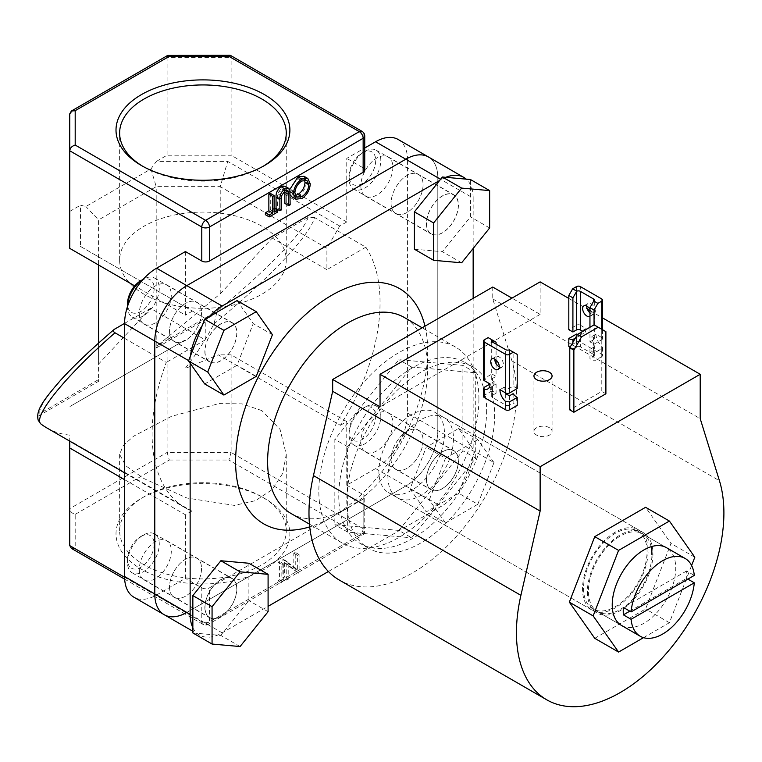 <?xml version="1.0" encoding="UTF-8"?>
<svg xmlns="http://www.w3.org/2000/svg" width="762" height="762" viewBox="0 0 762 762"><rect width="100%" height="100%" fill="white"/><g stroke="black" fill="none" stroke-linecap="round" stroke-linejoin="round"><path stroke-width="0.57" stroke-dasharray="3.81 2.86" d="M647.062 551.669A44.91 25.927 120 0 0 637.756 531.104A44.91 25.927 120 0 0 603.152 543.135A44.91 25.927 120 0 0 583.54 588.34A44.91 25.927 120 0 0 592.846 608.895A44.91 25.927 120 0 0 627.459 596.865A44.91 25.927 120 0 0 647.062 551.669M687.876 579.11L686.6 578.377A44.91 25.927 120 0 0 686.762 574.586A44.91 25.927 120 0 0 686.6 570.986L694.287 575.415M291.055 513.502A113.195 65.351 120 0 0 347.653 507.892A113.195 65.351 120 0 0 427.692 369.265A113.195 65.351 120 0 0 404.251 317.449M427.692 369.265L427.692 350.777A135.827 78.419 -60 0 1 331.641 517.141A135.827 78.419 -60 0 1 309.724 526.866M424.977 326.174A135.827 78.419 -60 0 1 427.692 350.777M478.917 398.84A113.195 65.351 120 0 0 455.476 347.024A113.195 65.351 120 0 0 368.246 377.342A113.195 65.351 120 0 0 318.84 491.261A113.195 65.351 120 0 0 342.281 543.077A113.195 65.351 120 0 0 429.511 512.75A113.195 65.351 120 0 0 478.917 398.84M426.415 223.609A22.641 13.068 120 0 0 431.102 233.972A22.641 13.068 120 0 0 448.542 227.905A22.641 13.068 120 0 0 458.429 205.121A22.641 13.068 120 0 0 453.742 194.758A22.641 13.068 120 0 0 436.293 200.825A22.641 13.068 120 0 0 426.415 223.609M391.068 203.197A22.641 13.068 120 0 0 395.754 213.57A22.641 13.068 120 0 0 413.204 207.502A22.641 13.068 120 0 0 423.081 184.718A22.641 13.068 120 0 0 418.395 174.355A22.641 13.068 120 0 0 400.945 180.423A22.641 13.068 120 0 0 391.068 203.197A22.641 13.068 120 0 0 395.754 213.57A22.641 13.068 120 0 0 413.204 207.502A22.641 13.068 120 0 0 423.081 184.718A22.641 13.068 120 0 0 418.395 174.355A22.641 13.068 120 0 0 400.945 180.423A22.641 13.068 120 0 0 391.068 203.197M426.415 479.431A22.641 13.068 120 0 0 431.102 489.795A22.641 13.068 120 0 0 448.542 483.727A22.641 13.068 120 0 0 458.429 460.943A22.641 13.068 120 0 0 453.742 450.58A22.641 13.068 120 0 0 436.293 456.648A22.641 13.068 120 0 0 426.415 479.431M391.068 459.029A22.641 13.068 120 0 0 395.754 469.392A22.641 13.068 120 0 0 413.204 463.325A22.641 13.068 120 0 0 423.081 440.541A22.641 13.068 120 0 0 418.395 430.178A22.641 13.068 120 0 0 400.945 436.245A22.641 13.068 120 0 0 391.068 459.029A22.641 13.068 120 0 0 395.754 469.392A22.641 13.068 120 0 0 413.204 463.325A22.641 13.068 120 0 0 423.081 440.541A22.641 13.068 120 0 0 418.395 430.178A22.641 13.068 120 0 0 400.945 436.245A22.641 13.068 120 0 0 391.068 459.029M204.864 607.343A22.641 13.068 120 0 0 209.55 617.706A22.641 13.068 120 0 0 227 611.638A22.641 13.068 120 0 0 236.877 588.855A22.641 13.068 120 0 0 232.191 578.491A22.641 13.068 120 0 0 214.741 584.559A22.641 13.068 120 0 0 204.864 607.343M169.516 586.931A22.641 13.068 120 0 0 174.203 597.294A22.641 13.068 120 0 0 191.653 591.236A22.641 13.068 120 0 0 201.53 568.452A22.641 13.068 120 0 0 196.844 558.089A22.641 13.068 120 0 0 179.403 564.147A22.641 13.068 120 0 0 169.516 586.931A22.641 13.068 120 0 0 174.203 597.294A22.641 13.068 120 0 0 191.653 591.236A22.641 13.068 120 0 0 201.53 568.452A22.641 13.068 120 0 0 196.844 558.089A22.641 13.068 120 0 0 179.403 564.147A22.641 13.068 120 0 0 169.516 586.931M204.864 351.52A22.641 13.068 120 0 0 209.55 361.883A22.641 13.068 120 0 0 227 355.816A22.641 13.068 120 0 0 236.877 333.032A22.641 13.068 120 0 0 232.191 322.669A22.641 13.068 120 0 0 214.741 328.736A22.641 13.068 120 0 0 204.864 351.52M169.516 331.108A22.641 13.068 120 0 0 174.203 341.471A22.641 13.068 120 0 0 191.653 335.413A22.641 13.068 120 0 0 201.53 312.63A22.641 13.068 120 0 0 196.844 302.266A22.641 13.068 120 0 0 179.403 308.324A22.641 13.068 120 0 0 169.516 331.108A22.641 13.068 120 0 0 174.203 341.471A22.641 13.068 120 0 0 191.653 335.413A22.641 13.068 120 0 0 201.53 312.63A22.641 13.068 120 0 0 196.844 302.266A22.641 13.068 120 0 0 179.403 308.324A22.641 13.068 120 0 0 169.516 331.108M615.305 532.143A46.368 26.765 120 0 0 585.016 573.005A46.368 26.765 120 0 0 592.122 610.152A46.368 26.765 120 0 0 615.305 607.857A46.368 26.765 120 0 0 645.595 567.004A46.368 26.765 120 0 0 638.489 529.847A46.368 26.765 120 0 0 615.305 532.143M411.68 414.585A46.368 26.765 120 0 0 381.391 455.438A46.368 26.765 120 0 0 388.506 492.595A46.368 26.765 120 0 0 411.68 490.299A46.368 26.765 120 0 0 441.97 449.437A46.368 26.765 120 0 0 434.864 412.29A46.368 26.765 120 0 0 411.68 414.585M398.878 530.428L462.905 450.771L462.905 365.389L398.878 359.674L334.842 439.331L334.842 524.704L398.878 530.428L411.68 537.82L475.717 458.162L462.905 450.771M192.853 627.707A45.272 26.137 120 0 0 199.511 635.089A45.272 26.137 120 0 0 222.152 632.851L268.091 606.323M164.163 614.686A45.272 26.137 120 0 0 186.804 612.438L405.794 486.013A45.272 26.137 120 0 0 437.807 430.559L437.807 177.689A45.272 26.137 120 0 0 428.435 156.962A45.272 26.137 120 0 1 437.807 177.689L437.807 430.559L407.584 413.109L407.584 160.249L473.154 198.101A45.272 26.137 120 0 0 466.239 179.137M328.412 571.5L441.141 506.416A45.272 26.137 120 0 0 473.154 450.961L473.154 298.361M473.154 248.469L473.154 198.101M445.808 177.317A45.272 26.137 120 0 0 441.141 179.613L439.626 180.489M209.236 316.649A45.272 26.137 120 0 0 202.273 325.507M190.481 355.911A45.272 26.137 120 0 0 190.138 361.502L190.138 363.245M475.717 458.162L475.717 372.789L411.68 367.065L347.653 446.723L347.653 532.095L411.68 537.82M347.653 532.095L334.842 524.704M475.717 372.789L462.905 365.389M411.68 367.065L398.878 359.674M347.653 446.723L334.842 439.331M686.6 570.986L623.402 607.466M629.812 611.162L686.6 578.377M651.119 546.706A44.91 25.927 120 0 0 642.623 533.914A44.91 25.927 120 0 0 608.019 545.944A44.91 25.927 120 0 0 588.407 591.15A44.91 25.927 120 0 0 597.713 611.705A44.91 25.927 120 0 0 632.327 599.675A44.91 25.927 120 0 0 651.929 554.469M592.846 608.895L621.535 625.459A44.91 25.927 120 0 0 656.139 613.429A44.91 25.927 120 0 0 675.751 568.223A44.91 25.927 120 0 0 666.445 547.668L642.623 533.914M643.519 637.661L669.407 622.716L691.601 565.499M594.751 638.318L645.585 608.971L670.998 543.458L645.585 507.302M669.407 622.716L645.585 608.971M694.82 557.212L670.998 543.458M594.112 324.86L601.789 329.298L601.789 391.401L569.776 409.889M601.789 329.298L605.895 331.661M605.895 393.773L601.789 391.401M549.412 427.711A9.058 5.229 0 0 0 539.544 426.577A9.058 5.229 0 0 0 533.952 431.406A9.058 5.229 0 0 0 536.61 435.102A9.058 5.229 0 0 0 546.478 436.235A9.058 5.229 0 0 0 552.069 431.406A9.058 5.229 0 0 0 549.412 427.711M486.642 410.347A104.565 60.369 -60 0 1 441.007 515.579A104.565 60.369 -60 0 1 360.426 543.592A104.565 60.369 -60 0 1 338.776 495.719A104.565 60.369 -60 0 1 384.41 390.496A104.565 60.369 -60 0 1 464.991 362.483A104.565 60.369 -60 0 1 486.642 410.347M494.652 414.966A104.565 60.369 -60 0 1 449.008 520.198A104.565 60.369 -60 0 1 368.427 548.211A104.565 60.369 -60 0 1 346.777 500.339A104.565 60.369 -60 0 1 392.42 395.116A104.565 60.369 -60 0 1 472.992 367.103A104.565 60.369 -60 0 1 494.652 414.966M492.747 287.045L492.747 298.875L511.969 360.95A146.695 84.696 -60 0 1 516.436 393.144A146.695 84.696 -60 0 1 452.409 540.772A146.695 84.696 -60 0 1 339.357 580.082M587.388 591.741A46.368 26.765 120 0 0 596.989 612.962A46.368 26.765 120 0 0 632.717 600.542A46.368 26.765 120 0 0 652.958 553.879A46.368 26.765 120 0 0 643.347 532.657A46.368 26.765 120 0 0 607.619 545.078A46.368 26.765 120 0 0 587.388 591.741M387.925 476.583A46.368 26.765 120 0 0 397.526 497.805A46.368 26.765 120 0 0 433.254 485.384A46.368 26.765 120 0 0 453.495 438.731A46.368 26.765 120 0 0 443.894 417.5A46.368 26.765 120 0 0 408.165 429.92A46.368 26.765 120 0 0 387.925 476.583M568.814 298.428L587.34 309.124M589.95 310.629L602.523 317.887M540.134 281.873L540.134 314.401L511.959 298.132M492.747 298.875L700.211 418.652M540.134 314.401L380.048 406.822M362.379 183.537A18.831 10.878 -60 0 1 349.063 175.841A18.831 10.878 -60 0 1 362.379 152.781L364.941 151.295A22.46 12.964 120 0 0 349.063 178.803A22.46 12.964 120 0 0 353.711 189.081A22.46 12.964 120 0 0 364.941 187.966A22.46 12.964 120 0 0 379.609 168.183A22.46 12.964 120 0 0 376.171 150.19A22.46 12.964 120 0 0 364.941 151.295L362.379 152.781A18.831 10.878 -60 0 1 375.695 160.468A18.831 10.878 -60 0 1 362.379 183.537M442.417 232.705A22.46 12.964 -60 0 1 431.187 233.81A22.46 12.964 -60 0 1 427.749 215.817A22.46 12.964 -60 0 1 442.417 196.025A22.46 12.964 -60 0 1 453.647 194.92A22.46 12.964 -60 0 1 457.086 212.912A22.46 12.964 -60 0 1 442.417 232.705M461.629 262.804L442.417 251.717L470.43 216.865L470.43 179.518M489.642 227.962L470.43 216.865M414.404 249.212L442.417 251.717M349.063 431.663A18.831 10.878 -60 0 1 362.379 408.603A18.831 10.878 -60 0 1 375.695 416.29A18.831 10.878 -60 0 1 362.379 439.36A18.831 10.878 -60 0 1 349.063 431.663L349.063 434.626A22.46 12.964 120 0 0 353.711 444.903A22.46 12.964 120 0 0 371.018 438.893A22.46 12.964 120 0 0 380.819 416.29A22.46 12.964 120 0 0 376.171 406.013A22.46 12.964 120 0 0 364.941 407.118A22.46 12.964 120 0 0 349.063 434.626M426.539 479.355A22.46 12.964 -60 0 1 436.34 456.752A22.46 12.964 -60 0 1 453.647 450.742A22.46 12.964 -60 0 1 458.295 461.02A22.46 12.964 -60 0 1 448.494 483.622A22.46 12.964 -60 0 1 431.187 489.633A22.46 12.964 -60 0 1 426.539 479.355M410.07 488.861L426.244 511.873L458.591 493.195L474.764 451.514L458.591 428.501L426.244 447.18L410.07 488.861L429.282 499.958L445.456 522.961L426.244 511.873M445.456 522.961L477.803 504.292L458.591 493.195M477.803 504.292L493.976 462.601L474.764 451.514M493.976 462.601L477.803 439.598L458.591 428.501M477.803 439.598L445.456 458.267L426.244 447.18M445.456 458.267L429.282 499.958M140.827 536.505A18.831 10.878 -60 0 1 154.153 544.201A18.831 10.878 -60 0 1 140.827 567.271A18.831 10.878 -60 0 1 127.511 559.575A18.831 10.878 -60 0 1 140.827 536.505L143.389 535.029A22.46 12.964 120 0 0 127.511 562.537A22.46 12.964 120 0 0 132.169 572.814A22.46 12.964 120 0 0 143.389 571.7A22.46 12.964 120 0 0 158.067 551.917A22.46 12.964 120 0 0 154.619 533.914A22.46 12.964 120 0 0 143.389 535.029L140.827 536.505M220.875 579.758A22.46 12.964 -60 0 1 232.096 578.653A22.46 12.964 -60 0 1 235.544 596.646A22.46 12.964 -60 0 1 220.875 616.439A22.46 12.964 -60 0 1 209.645 617.544A22.46 12.964 -60 0 1 206.197 599.551A22.46 12.964 -60 0 1 220.875 579.758M192.853 632.946L220.875 635.451L248.888 600.599L248.888 563.251M240.078 646.538L220.875 635.451M268.091 611.696L248.888 600.599M140.827 280.683A18.831 10.878 -60 0 1 154.153 288.379A18.831 10.878 -60 0 1 140.827 311.448A18.831 10.878 -60 0 1 127.511 303.752M127.511 306.715A22.46 12.964 120 0 1 127.511 306.448L127.511 306.715A22.46 12.964 120 0 0 132.169 316.992A22.46 12.964 120 0 0 149.466 310.972A22.46 12.964 120 0 0 159.277 288.379A22.46 12.964 120 0 0 154.619 278.092A22.46 12.964 120 0 0 143.389 279.206A22.46 12.964 120 0 0 143.17 279.34L143.389 279.206M236.753 333.108A22.46 12.964 -60 0 1 226.952 355.711A22.46 12.964 -60 0 1 209.645 361.721A22.46 12.964 -60 0 1 204.988 351.444A22.46 12.964 -60 0 1 214.798 328.841A22.46 12.964 -60 0 1 232.096 322.831A22.46 12.964 -60 0 1 236.753 333.108M272.425 334.689L253.222 323.602L237.049 300.59M204.692 383.962L237.049 365.284L253.222 323.602M256.251 376.371L237.049 365.284M142.78 166.306A83.306 48.101 0 0 0 144.028 167.049L141.475 165.564L144.028 167.049A83.306 48.101 0 0 0 144.037 167.049A83.306 48.101 0 0 0 261.852 167.049A83.306 48.101 0 0 0 263.109 166.306M261.852 496.805L264.414 498.281A86.935 50.187 0 0 0 141.475 498.281A86.935 50.187 0 0 0 141.475 569.262A86.935 50.187 0 0 0 264.414 569.262A86.935 50.187 0 0 0 264.414 498.281L261.852 496.805A83.306 48.101 180 0 1 286.255 530.819A83.306 48.101 180 0 1 234.82 575.253A83.306 48.101 180 0 1 144.037 564.832A83.306 48.101 180 0 1 119.634 530.819A83.306 48.101 180 0 1 144.028 496.805A83.306 48.101 180 0 1 261.852 496.805M261.852 226.2A83.306 48.101 0 0 0 171.059 215.77A83.306 48.101 0 0 0 119.634 260.204A83.306 48.101 0 0 0 144.037 294.218A83.306 48.101 0 0 0 234.82 304.648A83.306 48.101 0 0 0 286.255 260.204A83.306 48.101 0 0 0 261.852 226.2M360.845 185.757A22.641 13.068 120 0 0 365.531 196.12A22.641 13.068 120 0 0 382.981 190.052A22.641 13.068 120 0 0 392.859 167.269A22.641 13.068 120 0 0 388.172 156.905A22.641 13.068 120 0 0 370.723 162.973A22.641 13.068 120 0 0 360.845 185.757M360.845 441.579A22.641 13.068 120 0 0 365.531 451.942A22.641 13.068 120 0 0 382.981 445.875A22.641 13.068 120 0 0 392.859 423.091A22.641 13.068 120 0 0 388.172 412.728A22.641 13.068 120 0 0 370.723 418.795A22.641 13.068 120 0 0 360.845 441.579M139.294 569.481A22.641 13.068 120 0 0 143.98 579.844A22.641 13.068 120 0 0 161.43 573.786A22.641 13.068 120 0 0 171.307 551.002A22.641 13.068 120 0 0 166.621 540.639A22.641 13.068 120 0 0 149.181 546.706A22.641 13.068 120 0 0 139.294 569.481M139.294 313.658A22.641 13.068 120 0 0 143.98 324.021A22.641 13.068 120 0 0 161.43 317.964A22.641 13.068 120 0 0 171.307 295.18A22.641 13.068 120 0 0 166.621 284.817A22.641 13.068 120 0 0 149.181 290.884A22.641 13.068 120 0 0 139.294 313.658M261.852 410.585L241.935 403.85L219.008 403.603L171.526 416.309L133.588 436.207L123.13 445.713L119.634 454.428L125.825 465.83L144.037 478.603L186.9 498.005L234.41 505.397L255.613 500.624L272.31 489.49L282.75 473.307L286.255 454.428L280.073 429.454L261.852 410.585M213.96 323.917C246.412 297.17 272.263 273.015 291.513 251.46C304.657 236.572 312.353 225.276 314.592 217.57L365.865 247.174A161.182 93.059 -60 0 1 380.048 302.571A161.182 93.059 -60 0 1 340.357 425.301L218.323 354.844L185.014 368.579A161.182 93.059 120 0 0 213.96 323.917L216.675 313.134L216.141 311.696L157.591 345.5L220.228 293.846L220.228 186.642L326.908 248.231L339.709 226.047L346.758 221.98L346.758 158.391L364.741 148.009M270.3 193.367L270.3 209.96L273.796 207.94L273.796 209.836L265.376 214.694M284.912 186.176L286.026 187.719L286.312 202.606L284.874 203.435M284.855 190.824L283.95 188.204L281.102 188.557L277.654 193.662L277.482 207.702L276.054 208.531M304 176.279L306.419 181.67C305.991 187.862 303.219 192.719 298.113 196.272L292.027 196.958M290.151 194.777L289.731 189.557M339.709 226.047L227.733 161.401L156.381 161.401L150.952 168.974L85.896 206.531L80.458 205.226L80.458 246.421L205.245 318.468L205.245 339.909L150.581 308.343L98.574 364.084L98.574 379.571L40.024 413.375C36.519 404.555 69.837 366.96 114.795 329.013M150.581 308.343L124.568 323.364M314.592 217.57L308.029 217.446L272.234 238.106L220.228 293.846M308.029 217.446C304.457 231.496 263.519 273.501 216.141 311.696M124.568 338.318L166.287 362.407A161.182 93.059 -60 0 0 185.48 507.968A161.182 93.059 -60 0 0 191.795 511.083L69.761 440.627L69.761 435.121A161.182 93.059 120 0 1 46.796 427.892M69.761 440.627L69.761 441.15M191.795 511.083L185.395 514.769L124.568 479.65M365.865 247.174L326.908 269.672L326.908 248.231M398.212 139.513A45.272 26.137 -60 0 1 407.584 160.249M407.584 413.109A45.272 26.137 -60 0 1 375.571 468.563L405.794 486.013A45.272 26.137 120 0 0 437.807 430.559L473.154 450.961M340.357 425.301L346.758 421.615L346.758 485.194L375.571 468.563M205.245 339.909L166.287 362.407M185.395 514.769L185.395 578.358L156.581 594.989A45.272 26.137 -60 0 1 133.941 597.237M185.395 251.555L185.395 315.144L134.75 285.902M192.443 311.077L185.395 315.144M346.758 421.615L231.115 354.844L218.323 354.844M156.381 161.401L167.088 155.219L231.115 155.219L231.115 57.617L230.457 55.397M346.758 221.98L231.115 155.219M71.352 548.364L75.19 548.745L75.19 514.369C71.914 513.302 70.104 511.397 69.761 508.635L69.761 435.121M185.014 340.062L69.761 406.603L185.014 340.062L185.014 368.579M167.088 350.415L167.088 452.447L69.761 508.635L69.761 545.602M69.761 248.374L69.761 113.814L167.088 57.617L167.088 155.219M69.761 211.407L80.458 205.226M124.577 577.253L201.787 621.83L201.787 587.826L185.395 578.358M346.758 485.194L363.15 494.662L363.15 528.676L231.115 452.447L231.115 354.844M279.435 579.958L277.997 580.787L277.997 562.308L279.435 561.48L279.435 579.958L283.273 582.178L281.845 583.006L277.997 580.787M284.359 562.604L284.359 577.12L282.921 577.948L282.921 559.46L293.799 567.728L293.799 553.183L295.237 552.355L295.237 570.843L284.359 562.604L288.207 564.823L288.207 579.339L284.359 577.12M363.15 499.1L209.474 587.826L209.474 621.83L363.15 533.105L363.15 499.1A5.429 3.134 0 0 0 364.741 496.881A5.429 3.134 0 0 0 363.15 494.662M167.745 55.397L167.088 57.617L231.115 57.617L363.15 133.845L363.15 167.859L346.758 158.391M222.152 632.851L186.804 612.438L405.794 486.013L441.141 506.416M201.787 587.826A5.429 3.134 0 0 0 209.474 587.826M363.15 167.859A5.429 3.134 180 0 1 364.741 170.078M326.908 269.672L272.234 238.106M205.245 318.468L98.574 256.88L98.574 265.014M98.574 343.1L98.574 364.084M38.195 420.224L38.1 416.223L40.024 413.375M38.1 416.223L98.574 381.314L98.574 219.913L156.2 186.642L156.2 348.043L216.675 313.134M157.591 345.5L156.2 348.043M150.952 168.974L156.2 186.642L220.228 186.642L227.733 161.401M80.458 246.421L98.574 256.88L98.574 219.913L85.896 206.531M98.574 381.314L98.574 379.571M75.19 514.369L169.335 460.019L167.088 452.447L231.115 452.447L228.867 460.019L359.302 535.324L205.635 624.049L75.19 548.745M288.207 579.339L286.769 580.168L282.921 577.948M286.769 580.168L286.769 561.68L297.647 569.947L297.647 555.403L299.075 554.574L299.075 573.053L294.913 571.024M298.752 573.243L288.207 564.823M299.075 573.053L295.237 570.843M299.075 554.574L295.237 552.355M297.647 555.403L293.799 553.183M297.647 569.947L293.799 567.728M287.064 561.508L283.226 559.289M286.769 561.68L282.921 559.46M281.845 583.006L281.845 564.528L277.997 562.308M281.845 564.528L283.273 563.699L279.435 561.48M283.273 563.699L283.273 582.178M310.267 183.89L306.419 181.67M301.952 198.491L298.113 196.272M290.112 191.776L289.598 191.481M294.875 192.872L291.027 190.652L292.941 194.958L295.285 195.377M304.571 180.013L303.076 178.251L298.037 178.775C293.78 181.594 291.446 185.547 291.027 190.652M301.885 180.994L298.037 178.775M290.151 204.826L286.312 202.606M289.865 189.929L286.026 187.719M281.33 209.921L277.482 207.702M281.492 195.882L277.654 193.662M284.94 190.767L281.102 188.557M285.655 190.433L284.807 189.938M274.149 212.169L270.3 209.96M277.635 212.055L273.796 209.836M589.95 312.906A6.067 3.505 -120 0 0 591.036 313.696A6.067 3.505 -120 0 0 594.065 314.001A6.067 3.505 -120 0 0 594.998 309.134A6.067 3.505 -120 0 0 591.036 303.79A6.067 3.505 -120 0 0 587.997 303.486A6.067 3.505 -120 0 0 586.75 306.057M589.95 327.269L589.95 341.833L594.046 344.195L594.046 324.898M601.732 298.952L601.732 337.547A2.715 1.572 180 0 1 602.523 338.652A2.715 1.572 180 0 1 601.732 339.757L594.046 344.195M576.501 286.598L576.501 325.193L568.814 329.632M594.046 353.073L594.046 361.055L601.732 356.616L601.732 348.634L594.046 353.073A10.868 6.277 60 0 1 589.95 349.339L593.531 347.262L594.331 345.71L593.531 343.062A10.868 6.277 60 0 1 591.864 336.585L593.531 337.547A2.715 1.572 180 0 1 594.331 338.652A2.715 1.572 180 0 1 593.531 339.757L589.95 341.833M576.501 325.193A2.715 1.572 180 0 1 580.339 325.193L580.339 286.598M589.95 349.339L589.95 358.692L594.046 361.055M601.732 337.547L595.97 334.213A10.868 6.277 -120 0 0 601.732 346.129L601.732 354.397L580.339 342.052L580.339 333.785A10.868 6.277 -120 0 0 583.854 333.499A10.868 6.277 -120 0 0 586.102 328.527L580.339 325.193M580.339 333.785L576.501 334.07L576.501 342.052L568.814 346.491M572.91 342.348L572.91 348.853L576.501 346.786L576.501 337.433L575.377 338.08M570.1 347.224L572.91 348.853M589.95 309.315A6.067 3.505 60 0 1 589.969 316.363A6.067 3.505 60 0 1 589.95 316.382M581.958 331.88A10.868 6.277 60 0 1 580.339 335.442L583.854 333.499M576.501 337.433L580.339 335.442L580.339 346.786L593.531 354.397L593.531 343.062M593.531 347.262L593.531 356.616L589.95 358.692M576.501 342.052A2.715 1.572 180 0 1 580.339 342.052M601.732 354.397A2.715 1.572 180 0 1 602.523 355.511A2.715 1.572 180 0 1 601.732 356.616M593.531 356.616A2.715 1.572 0 0 0 594.331 355.511A2.715 1.572 0 0 0 593.531 354.397M580.339 346.786A2.715 1.572 0 0 0 576.501 346.786M601.732 348.634L602.523 347.501L601.732 346.129M595.97 334.213L591.864 336.585M586.102 328.527L582.006 330.889M499.272 366.884A6.067 3.505 -120 0 0 502.12 367.084A6.067 3.505 -120 0 0 503.053 362.226A6.067 3.505 -120 0 0 499.091 356.873A6.067 3.505 -120 0 0 496.052 356.578A6.067 3.505 -120 0 0 494.805 359.14M517.207 388.563L513.112 386.191L509.521 388.268A2.715 1.572 180 0 1 505.682 388.268L504.015 387.306A10.868 6.277 -120 0 0 505.196 392.716M517.207 354.397L513.112 352.034L513.112 386.191M496.081 342.205L491.976 339.833L491.976 373.99L484.299 378.428A2.715 1.572 180 0 0 483.499 379.543M491.976 339.833L488.137 337.614M496.081 344.119L496.081 360.035M496.081 363.626L496.081 376.361L491.976 373.99M494.157 381.61L491.976 382.867A10.868 6.277 -120 0 0 496.081 383.867L492.49 386.163A10.868 6.277 -120 0 0 494.157 381.61L492.49 380.648A2.715 1.572 180 0 1 491.7 379.543A2.715 1.572 180 0 1 492.49 378.428L496.081 376.361M513.112 352.034L509.254 349.806M513.112 393.697L513.112 403.05L517.207 405.413M491.976 382.867L491.976 390.849L496.081 393.221L492.49 395.288L492.49 385.934L492.49 397.507L505.682 405.117L505.682 393.783M484.299 387.306L484.299 395.288L491.976 390.849M496.081 383.867L496.081 393.221M509.521 395.764L509.521 405.117L513.112 403.05M492.49 397.507A2.715 1.572 180 0 1 491.7 396.392A2.715 1.572 180 0 1 492.49 395.288M509.521 405.117A2.715 1.572 180 0 1 505.682 405.117M484.299 395.288A2.715 1.572 0 0 0 483.499 396.392M504.015 387.306L499.92 389.668M441.141 179.613L440.588 179.299M190.138 361.502L188.643 360.636M511.969 360.95L719.433 480.727M169.335 460.019L228.867 460.019M186.804 612.438L156.581 594.989M124.654 579.139L202.911 624.316A5.429 5.429 0 0 0 208.35 624.316A5.429 3.134 60 0 0 209.474 621.83A5.429 3.134 180 0 1 201.787 621.83A5.429 3.134 120 0 0 202.911 624.316A5.429 3.134 120 0 0 205.635 624.049A5.429 3.134 60 0 0 208.35 624.316L362.026 535.6A5.429 3.134 60 0 1 359.302 535.324A5.429 3.134 120 0 0 363.15 528.676A5.429 3.134 0 0 1 364.741 530.895A5.429 3.134 0 0 1 363.15 533.105A5.429 3.134 60 0 1 362.026 535.6A5.429 5.429 0 0 0 364.741 530.895L364.741 496.881M364.741 136.065A5.429 3.134 0 0 0 363.15 133.845A5.429 3.134 120 0 0 362.026 131.359M290.151 193.662L286.312 191.443M281.33 198.844L277.482 196.625M601.732 339.757L601.732 329.26M593.531 337.547L593.531 339.757M484.299 339.833L484.299 378.428M492.49 378.428L492.49 380.648M509.521 349.968L509.521 388.268M505.682 388.268L505.682 349.672M637.756 531.104L666.445 547.668M455.476 347.024L422.167 327.793M365.531 196.12L431.102 233.972M365.531 451.942L431.102 489.795M143.98 579.844L209.55 617.706M143.98 324.021L209.55 361.883M592.122 610.152L388.506 492.595M638.489 529.847L434.864 412.29M199.511 635.089L192.853 631.25M166.621 284.817L232.191 322.669M166.621 540.639L232.191 578.491M388.172 412.728L453.742 450.58M388.172 156.905L453.742 194.758M342.281 543.077L309.458 524.123M347.653 507.892L331.641 517.141M621.535 625.459L597.713 611.705M533.952 431.406L533.952 375.952M368.427 548.211L360.426 543.592M397.526 497.805L596.989 612.962M443.894 417.5L643.347 532.657M472.992 367.103L464.991 362.483M552.069 431.406L552.069 375.952M349.063 175.841L349.063 178.803M353.711 189.081L431.187 233.81M376.171 150.19L453.647 194.92M362.379 408.603L364.941 407.118M376.171 406.013L453.647 450.742M353.711 444.903L431.187 489.633M154.619 533.914L232.096 578.653M132.169 572.814L209.645 617.544M127.511 559.575L127.511 562.537M132.169 316.992L209.645 361.721M154.619 278.092L232.096 322.831M144.028 496.805L141.475 498.281M119.634 260.204L119.634 133.036M119.634 454.428L119.634 530.819M124.568 472.802L185.48 507.968M286.255 454.428L286.255 530.819M286.255 260.204L286.255 133.036M292.941 194.958L296.78 197.167M303.076 178.251L306.915 180.47M283.95 188.204L287.798 190.424M261.852 167.049L264.414 165.564M587.997 303.486L583.902 305.857M594.331 338.652L594.331 300.057M602.523 329.717L602.523 338.652M594.331 355.511L594.331 345.71M602.523 347.501L602.523 355.511M594.065 314.001L589.969 316.363M496.052 356.578L491.957 358.94M491.7 379.543L491.7 340.947M491.7 396.392L491.7 386.591M502.12 367.084L498.024 369.446M491.995 386.534L487.804 388.953"/><path stroke-width="1.14" d="M631.088 611.905L694.287 575.415A44.91 25.927 120 0 0 685.143 558.46A44.91 25.927 120 0 0 652.024 568.966A44.91 25.927 120 0 0 631.088 611.905L623.402 607.466A44.91 25.927 120 0 0 623.24 611.257A44.91 25.927 120 0 0 623.402 614.858L631.088 619.296A44.91 25.927 120 0 0 640.232 636.251A44.91 25.927 120 0 0 673.341 625.754A44.91 25.927 120 0 0 694.287 582.816L687.876 579.11M422.167 327.793L404.251 317.449A113.195 65.351 120 0 0 317.021 347.767A113.195 65.351 120 0 0 267.614 461.686A113.195 65.351 120 0 0 291.055 513.502L309.458 524.123M309.724 526.866A135.827 78.419 -60 0 1 235.601 461.686A135.827 78.419 -60 0 1 320.231 302.704A135.827 78.419 -60 0 1 424.977 326.174M190.138 363.245L190.138 614.362A45.272 26.137 120 0 0 192.853 627.707M466.239 179.137A45.272 26.137 120 0 0 463.772 177.375L428.435 156.962A45.272 26.137 120 0 0 405.794 159.21L186.804 285.636A45.272 26.137 120 0 0 154.791 341.09L154.791 593.96A45.272 26.137 120 0 0 164.163 614.686A45.272 26.137 120 0 0 186.804 612.438M268.091 606.323L328.412 571.5M473.154 298.361L473.154 248.469M463.772 177.375A45.272 26.137 120 0 0 445.808 177.317M439.626 180.489L222.152 306.048A45.272 26.137 120 0 0 209.236 316.649M202.273 325.507A45.272 26.137 120 0 0 190.481 355.911M631.088 619.296L694.287 582.816M623.402 614.858L629.812 611.162M685.143 558.46L666.445 547.668A44.91 25.927 120 0 0 631.831 559.699A44.91 25.927 120 0 0 612.229 604.895A44.91 25.927 120 0 0 621.535 625.459L640.232 636.251M691.601 565.499L694.82 557.212L669.407 521.056L618.573 550.402L593.16 615.906L618.573 652.072L643.519 637.661M669.407 521.056L645.585 507.302L594.751 536.648L569.338 602.161L594.751 638.318L618.573 652.072M651.929 554.469A44.91 25.927 120 0 0 651.119 546.706M618.573 550.402L594.751 536.648M593.16 615.906L569.338 602.161M581.558 336.842L573.872 350.149L573.872 412.252L605.895 393.773L605.895 331.661L594.112 324.86L577.463 334.47L581.558 336.842L598.208 327.231M573.872 350.149L569.776 347.786L569.776 409.889L573.872 412.252M569.776 347.786L577.463 334.47M549.412 372.256A9.058 5.229 0 0 0 539.544 371.123A9.058 5.229 0 0 0 533.952 375.952A9.058 5.229 0 0 0 536.61 379.647A9.058 5.229 0 0 0 546.478 380.781A9.058 5.229 0 0 0 552.069 375.952A9.058 5.229 0 0 0 549.412 372.256M602.523 317.887L700.211 374.285L700.211 418.652L719.433 480.727A146.695 84.696 -60 0 1 723.9 512.921A146.695 84.696 -60 0 1 659.863 660.549A146.695 84.696 -60 0 1 546.821 699.849L339.357 580.082A146.695 84.696 -60 0 1 308.981 512.921A146.695 84.696 -60 0 1 313.449 475.574L332.67 391.297L540.134 511.073L540.134 466.706L380.048 374.285L380.048 406.822L332.67 379.466L332.67 391.297M546.821 699.849A146.695 84.696 -60 0 1 516.436 632.698A146.695 84.696 -60 0 1 520.903 595.351L540.134 511.073M511.959 298.132L492.747 287.045L332.67 379.466M700.211 374.285L540.134 466.706M568.814 298.428L540.134 281.873L380.048 374.285M587.34 309.124L589.95 310.629M461.629 262.804L489.642 227.962L489.642 190.605L470.43 179.518L442.417 177.013L414.404 211.865L414.404 249.212L433.616 260.309L461.629 262.804M489.642 190.605L461.629 188.1L442.417 177.013M461.629 188.1L433.616 222.952L414.404 211.865M433.616 222.952L433.616 260.309M220.875 560.746L192.853 595.598L192.853 632.946L212.065 644.042L240.078 646.538L268.091 611.696L268.091 574.338L248.888 563.251L220.875 560.746L240.078 571.833L212.065 606.685L192.853 595.598M212.065 606.685L212.065 644.042M268.091 574.338L240.078 571.833M127.511 303.752L127.511 306.457A22.46 12.964 120 0 1 143.17 279.34L140.827 280.683A18.831 10.878 -60 0 0 127.511 303.752M256.251 311.677L237.049 300.59L204.692 319.268L188.519 360.95L204.692 383.962L223.904 395.049L256.251 376.371L272.425 334.689L256.251 311.677L223.904 330.356L204.692 319.268M223.904 330.356L207.731 372.037L188.519 360.95M207.731 372.037L223.904 395.049M141.475 165.564L141.475 165.564A86.935 50.187 180 0 1 141.475 94.583A86.935 50.187 180 0 1 264.414 94.583A86.935 50.187 180 0 1 264.414 165.564A86.935 50.187 180 0 1 141.475 165.564M263.109 166.306A83.306 48.101 0 0 0 286.255 133.036A83.306 48.101 0 0 0 261.852 99.022A83.306 48.101 0 0 0 171.059 88.602A83.306 48.101 0 0 0 119.634 133.036A83.306 48.101 0 0 0 142.78 166.306M277.635 210.16L277.635 212.055L269.215 216.913L265.376 214.694L265.376 212.798L268.862 210.788L268.862 194.196L270.3 193.367L274.149 195.586L274.149 212.169L277.635 210.16L274.149 208.14M288.712 205.654L288.655 192.157L287.798 190.424L284.94 190.767L281.492 195.882L281.33 209.921L279.892 210.75L279.892 199.587C279.578 195.291 281.245 191.729 284.864 188.919L288.75 188.395L289.865 189.929L290.151 204.826L288.712 205.654L284.874 203.435L284.807 189.938M279.892 210.75L276.054 208.531L276.054 197.368C275.739 193.072 277.397 189.509 281.026 186.7L284.912 186.176L288.75 188.395M289.731 189.557L297.98 176.908L304 176.279L307.848 178.499L310.267 183.89C309.829 190.071 307.067 194.939 301.952 198.491L295.866 199.177L293.437 193.7C293.894 187.5 296.685 182.642 301.828 179.127L307.848 178.499M295.866 199.177L292.027 196.958L290.151 194.777M209.474 261.023L363.15 172.298L363.15 138.284L209.474 227.009L209.474 261.023A5.429 3.134 180 0 1 201.787 261.023L201.787 227.009L69.761 150.781L69.761 248.374L134.75 285.902M124.568 323.364L114.186 329.432C92.116 348.367 74.476 365.055 61.246 379.514C42.158 401.374 35.776 410.937 38.195 420.224L40.805 423.882A161.182 93.059 120 0 0 46.796 427.892L124.568 472.802M114.795 329.013C112.957 330.289 113.033 331.556 115.005 332.803L124.568 338.318M115.005 332.803C66.551 374.828 32.452 416.69 40.805 423.882M69.761 441.15L69.761 545.602L71.352 548.364L124.654 579.139M124.568 479.65L69.761 448.008M375.571 141.761A45.272 26.137 -60 0 1 398.212 139.513L428.435 156.962A45.272 26.137 120 0 0 405.794 159.21L375.571 141.761L364.741 148.009M164.163 614.686L133.941 597.237A45.272 26.137 -60 0 1 124.568 576.51L154.791 593.96A45.272 26.137 120 0 0 164.163 614.686L192.853 631.25M440.588 179.299L405.794 159.21L186.804 285.636A45.272 26.137 120 0 0 154.791 341.09L124.568 323.64L124.568 576.51M124.568 323.64A45.272 26.137 -60 0 1 156.581 268.195L222.152 306.048M201.787 261.023L185.395 251.555L156.581 268.195M364.741 136.065A5.429 5.429 0 0 0 362.026 131.359L230.457 55.397L228.867 56.321L169.335 56.321L75.19 110.671L75.19 145.047L205.635 220.351L359.302 131.626A5.429 3.134 -120 0 1 363.15 138.284A5.429 3.134 0 0 0 364.741 136.065L364.741 170.078A5.429 3.134 180 0 1 363.15 172.298M188.643 360.636L154.791 341.09L154.791 593.96L190.138 614.362M98.574 265.014L98.574 343.1M75.19 145.047C71.914 146.114 70.104 148.019 69.761 150.781L69.761 113.814L71.352 111.052L167.745 55.397L230.162 55.321M169.335 56.321L168.04 55.321M75.19 110.671L71.352 111.052M301.885 196.634C306.105 193.767 308.42 189.795 308.829 184.728L306.915 180.47L301.885 180.994C297.628 183.804 295.285 187.766 294.875 192.872L296.78 197.167L301.885 196.634L298.037 194.415C302.257 191.548 304.571 187.576 304.99 182.509L304.571 180.013M301.828 179.127L297.98 176.908M293.437 193.7L290.112 191.776M295.285 195.377L298.037 194.415M308.829 184.728L304.99 182.509M284.864 188.919L281.026 186.7M288.655 192.157L285.655 190.433M269.215 216.913L269.215 215.017L272.71 212.998L272.71 196.415L268.862 194.196M272.71 196.415L274.149 195.586M272.71 212.998L268.862 210.788M269.215 215.017L265.376 212.798M589.95 316.382A6.067 3.505 60 0 1 586.94 316.068A6.067 3.505 60 0 1 582.978 310.715A6.067 3.505 60 0 1 583.902 305.857A6.067 3.505 60 0 1 586.94 306.153A6.067 3.505 60 0 1 589.95 309.315M586.75 306.057A6.067 3.505 -120 0 0 589.95 312.906M576.777 291.198L572.91 297.837L568.814 295.475L572.662 288.817L576.777 291.198A2.715 1.572 180 0 1 580.339 291.332L593.531 298.952A2.715 1.572 180 0 1 594.331 300.057A2.715 1.572 180 0 1 593.769 301.009L597.884 303.381L594.046 310.039L589.95 307.677L589.95 327.269M594.046 310.039L594.046 324.898M597.884 303.381L601.732 301.161A2.715 1.572 0 0 0 602.523 300.057A2.715 1.572 0 0 0 601.732 298.952L580.339 286.598A2.715 1.572 0 0 0 576.501 286.598L572.662 288.817M568.814 295.475L568.814 329.632L572.91 331.994L576.501 329.927A2.715 1.572 180 0 1 580.339 329.927L582.006 330.889A10.868 6.277 60 0 1 581.958 331.88M572.91 297.837L572.91 331.994M589.95 307.677L593.769 301.009M576.501 334.07L568.814 338.499L568.814 346.491L570.1 347.224M575.377 338.08L572.91 339.5L572.91 342.348M572.91 339.5A10.868 6.277 60 0 1 568.814 338.499M494.986 359.245A6.067 3.505 -120 0 0 491.957 358.94A6.067 3.505 -120 0 0 491.023 363.807A6.067 3.505 -120 0 0 494.986 369.151A6.067 3.505 -120 0 0 498.024 369.446A6.067 3.505 -120 0 0 498.948 364.588A6.067 3.505 -120 0 0 494.986 359.245M494.805 359.14A6.067 3.505 -120 0 0 499.091 366.789A6.067 3.505 -120 0 0 499.272 366.884M513.369 352.177L509.521 354.397A2.715 1.572 180 0 1 505.682 354.397L484.299 342.052A2.715 1.572 180 0 1 483.499 340.947A2.715 1.572 180 0 1 484.299 339.833L488.137 337.614L492.252 339.995A2.715 1.572 0 0 0 491.7 340.947A2.715 1.572 0 0 0 492.49 342.052L505.682 349.672A2.715 1.572 0 0 0 509.254 349.806L517.207 354.397L517.207 388.563L509.521 392.992A2.715 1.572 180 0 1 505.682 392.992L499.92 389.668A10.868 6.277 -120 0 0 505.682 401.584L509.521 401.869L517.207 397.431L517.207 405.413L509.521 409.851L509.521 401.869M492.252 339.995L496.081 342.205L496.081 344.119M496.081 360.035L496.081 363.626M490.061 383.972L484.299 387.306L483.499 388.391L484.299 389.239A10.868 6.277 -120 0 0 487.804 388.953A10.868 6.277 -120 0 0 490.061 383.972L484.299 380.648A2.715 1.572 180 0 1 483.499 379.543L483.499 340.947M505.196 392.716A10.868 6.277 -120 0 0 505.682 393.783L509.521 395.764L513.112 393.697A10.868 6.277 -120 0 0 517.207 397.431M505.682 401.584L505.682 409.851L484.299 397.507L484.299 389.239M505.682 409.851A2.715 1.572 0 0 0 509.521 409.851M483.499 388.391L483.499 396.392A2.715 1.572 0 0 0 484.299 397.507M313.449 475.574L520.903 595.351M69.761 545.602L124.577 577.253M362.026 131.359A5.429 3.134 120 0 0 359.302 131.626L228.867 56.321M205.635 220.351A5.429 3.134 120 0 0 201.787 227.009A5.429 3.134 180 0 0 209.474 227.009A5.429 3.134 -120 0 0 205.635 220.351M279.892 199.587L276.054 197.368M288.712 194.586L284.874 192.367M601.732 329.26L601.732 301.161M576.501 329.927L576.501 291.627M580.339 291.332L580.339 329.927M593.531 301.457L593.531 298.952M509.521 392.992L509.521 354.397M492.49 342.052L492.49 340.128M484.299 380.648L484.299 342.052M505.682 354.397L505.682 392.992M602.523 300.057L602.523 329.717"/></g></svg>

